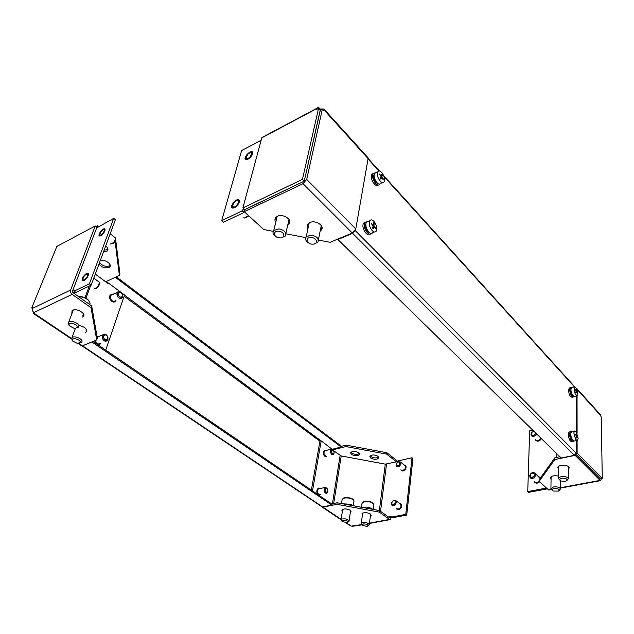<?xml version="1.0" encoding="UTF-8"?>
<svg xmlns="http://www.w3.org/2000/svg" width="634" height="634" viewBox="0 0 634 634"><rect width="100%" height="100%" fill="white"/><g stroke="black" fill="none" stroke-linecap="round" stroke-linejoin="round"><path stroke-width="0.95" d="M351.466 454.435L350.586 452.771C352.33 450.933 355.016 450.909 358.638 452.7L359.502 454.34C357.774 456.187 355.095 456.218 351.466 454.435M350.935 452.216L351.68 453.025C354.58 454.61 357.14 454.768 359.367 453.492M370.7 458.017L369.868 456.425C371.611 454.546 374.314 454.499 377.983 456.298L378.807 457.859C377.087 459.753 374.385 459.801 370.7 458.017M370.208 455.846L370.898 456.599C373.814 458.192 376.398 458.334 378.656 457.027M350.317 512.573L351.109 511.765L350.19 510.227C346.402 508.508 343.628 508.476 341.853 510.14L342.352 511.345M370.383 516.219L371.175 515.387L370.296 513.928C366.468 512.193 363.662 512.185 361.887 513.889L362.402 515.077M396.519 461.853L386.7 454.158L345.91 446.574L346.132 445.147L341.298 446.36M345.91 446.574L333.143 449.768M386.7 454.158L386.883 452.731L346.132 445.147M397.494 461.623L396.694 460.435L386.883 452.731M391.408 517.328L389.775 517.891L379.497 510.576L379.298 512.121L389.593 519.42L390.441 519.571L391.297 517.352M379.298 512.121L336.9 504.315L322.999 507.168L321.707 506.637M345.506 522.733L351.236 526.117L346.188 522.733M379.497 510.576L337.137 502.778L336.9 504.315M337.137 502.778L331.622 503.919M361.713 524.595L351.236 526.117M352.369 526.323L361.943 524.849M405.768 514.38L406.719 515.077L392.074 517.804L391.115 517.122L405.768 514.38L412.013 457.748L397.827 460.997L397.756 461.568L385.29 464.136L341.211 455.949L333.928 450.933M412.013 457.748L412.924 458.477L406.719 515.077M391.115 517.122L391.186 516.512L388.539 517.011M312.499 490.898L321.184 440.844L331.764 448.999M311.381 490.137L319.924 441.177L321.184 440.844M332.787 454.768C330.401 453.461 329.902 451.582 331.297 449.126L333.222 449.871L331.297 449.126L330.465 450.552C330.512 453.405 331.423 454.76 333.207 454.641L332.787 454.768M333.183 453.992C331.154 452.636 330.877 451.146 332.359 449.522L333.175 449.823L334.173 452.708L333.183 453.992M334.047 453.215L333.207 454.641L334.047 453.215M327.057 493.054L326.803 493.22C324.212 492.578 323.538 490.708 324.79 487.617L327.049 488.354L325.028 487.467L324.029 490.058C324.442 492.42 325.369 493.474 326.803 493.22L327.762 491.675L327.057 493.054M327.326 492.333C325.21 492.174 324.624 490.764 325.567 488.117L327.033 488.331L327.897 491.128L327.326 492.333M400.807 464.056C399.682 466.513 398.255 467.274 396.535 466.355L396.543 463.414L396.71 466.513C399.8 466.695 401.053 465.205 400.45 462.035L400.807 464.056M399.911 463.795C398.033 466.489 396.829 466.553 396.321 463.993L398.073 461.98C399.483 461.663 400.102 462.265 399.911 463.795M397.264 462.479L398.429 461.718L400.45 462.035L398.429 461.718L397.264 462.479M396.337 502.397C395.418 505.147 393.96 506.075 391.971 505.195L391.598 502.675L393.46 500.432L395.814 500.583L396.337 502.397M395.402 502.223C393.809 505.187 392.541 505.433 391.598 502.976L393.175 500.701C394.625 500.178 395.37 500.686 395.402 502.223M391.796 504.997L391.598 502.675L393.46 500.432L395.973 500.765C396.401 504.236 395.061 505.71 391.971 505.195L391.796 504.997M391.883 504.244L391.725 502.437L393.175 500.701L395.117 500.955C395.362 503.816 394.285 504.91 391.883 504.244M396.733 465.697L396.353 463.882L398.073 461.98L399.491 462.091C400.205 464.532 399.285 465.736 396.733 465.697M324.98 490.011C325.091 488.069 325.773 487.514 327.033 488.331L327.897 491.128C326.859 493.22 325.892 492.848 324.98 490.011M331.384 450.726L333.175 449.823L334.158 452.779C332.818 454.657 331.891 453.968 331.384 450.726M82.143 345.958L92.342 341.75M93.032 341.464L332.081 504.228L331.939 505.155L322.04 506.867L82.325 346.116M331.939 505.155L92.192 342.178M116.268 276.812L341.33 446.154L341.195 447.01L332.485 449.189M115.293 277.272L341.195 447.01M105.704 245.937C108.026 247.846 108.549 249.534 107.257 251.009L103.5 251.888M104.087 250.295L107.97 249.289M100.235 260.709C104.459 258.759 112.757 264.449 109.563 267.049L108.85 267.532C104.919 268.491 101.638 267.326 99.007 264.045M99.586 262.46C102.217 265.749 105.498 266.914 109.42 265.955L110.189 265.416M82.206 317.151L83.173 316.628C86.795 314.036 76.983 307.981 72.72 310.224L72.117 310.589L71.824 313.426M83.831 314.852L82.856 315.383M85.447 332.335L86.176 331.891C87.413 329.054 85.075 326.914 79.147 325.472M86.739 330.195L86.081 330.591M105.688 281.805L119.366 275.354L115.111 241.514L115.642 239.858M98.722 226.576L97.581 225.68L95.932 226.56M97.311 227.574L97.581 225.68M119.366 275.354L119.921 273.777L115.697 239.906M96.962 227.305L95.211 225.989L70.612 290.055C70.176 291.688 70.707 293.122 72.181 294.366L91.034 307.736L96.709 339.927L97.319 338.184L91.684 305.953L91.034 307.736M91.684 305.953L72.862 292.575L72.419 291.339L96.899 227.313M32.421 308.536L31.7 308.045L56.846 246.42L95.211 225.989M31.7 308.045L32.833 307.498L32.477 308.37C32.025 309.963 32.532 311.342 33.998 312.514L72.181 294.366M71.484 338.413L34.244 313.426L34.894 313.117L33.998 312.514M72.49 311.659L72.086 310.612M78.022 343.398L81.604 345.799L82.555 345.839L96.709 339.927M34.244 313.426L33.325 313.434L33.364 311.968M104.776 230.998L104.864 229.239C103.152 228.771 101.337 230.285 99.427 233.795L99.34 235.579C101.06 236.038 102.867 234.517 104.776 230.998M88.047 275.639L88.118 273.619C86.351 273.135 84.512 274.688 82.594 278.286L82.523 280.331C84.29 280.799 86.137 279.237 88.047 275.639M75.929 292.401L74.123 291.109L89.394 283.818L91.201 285.134L75.929 292.401M95.29 274.094L108.271 283.723L108.501 283.097L107.843 283.406M108.501 283.097L120.294 291.846M121.34 292.623L124.557 295.008L105.727 350.103M91.201 285.134L115.396 219.705L113.716 218.358L96.669 227.915M73.457 292.987L75.438 292.044M89.394 283.818L113.716 218.358M74.123 291.109L74.4 290.396L72.419 291.339M110.696 244.027C113.486 243.099 115.103 241.118 115.547 238.091L115.396 239.557C113.827 242.6 112.178 244.058 110.459 243.924L110.696 244.027M111.861 243.828C114.017 243.115 115.269 241.578 115.618 239.232L115.499 240.373C114.382 242.6 113.137 243.741 111.774 243.805M104.578 228.803L105.093 229.223C104.61 232.623 102.779 234.881 99.609 236.007L99.308 235.864C97.66 234.794 102.589 228.192 104.578 228.803M100.647 232.099L99.776 235.079C100.647 235.61 101.9 234.826 103.556 232.71L104.428 229.738C103.556 229.199 102.296 229.983 100.647 232.099M94.22 288.525C97.121 287.915 98.833 285.855 99.364 282.352L98.967 281.956L99.364 282.352L98.658 285.205C96.994 287.693 95.512 288.803 94.22 288.525M95.599 288.359C97.866 287.654 99.15 286.045 99.451 283.525L98.904 285.728C97.739 287.519 96.637 288.399 95.599 288.359M88.372 273.611C89.489 275.521 84.045 282.051 82.515 280.632L82.261 280.315C81.081 278.128 87.429 271.154 88.364 273.603L87.555 276.868C85.614 279.745 83.934 281.005 82.515 280.632C81.905 280.038 82.095 278.849 83.086 277.058C85.368 273.801 87.127 272.652 88.364 273.603M84.663 275.513C83.102 277.391 82.539 278.817 82.967 279.8C83.585 280.299 84.584 279.848 85.97 278.429C87.532 276.551 88.094 275.116 87.674 274.142C87.048 273.634 86.05 274.086 84.663 275.513M122.394 297.433L122.188 297.742C120.254 300.461 115.491 295.412 117.314 292.559L117.504 292.282C119.438 289.54 124.201 294.572 122.394 297.433M122.346 296.657C119.644 297.861 118.336 296.601 118.415 292.868C121.118 291.672 122.425 292.932 122.346 296.657M111.925 294.826L111.267 294.905L111.925 294.826M107.978 339.626L107.495 340.49C104.142 341.781 102.399 340.181 102.272 335.687L102.724 334.855C106.084 333.539 107.835 335.132 107.978 339.626M107.867 338.968C105.363 340.957 103.889 339.935 103.445 335.909C105.957 333.928 107.431 334.95 107.867 338.968M102.264 338.088L102.724 334.855C104.8 333.405 106.552 334.197 107.97 337.24L107.495 340.49C105.426 341.924 103.683 341.124 102.264 338.088M103.445 337.771C103.897 333.983 105.371 333.761 107.867 337.114C107.431 340.894 105.957 341.116 103.445 337.771M117.353 295.88L117.504 292.282C119.208 290.935 120.825 291.553 122.354 294.136L122.188 297.742C120.492 299.066 118.875 298.448 117.353 295.88M118.439 295.444C118.281 291.64 119.572 291.188 122.314 294.089C122.489 297.885 121.197 298.337 118.439 295.444M83.522 280.022C86.335 278.627 87.714 276.67 87.674 274.142L87.104 273.92C84.29 275.322 82.911 277.28 82.967 279.8L83.522 280.022M99.292 233.867C101.464 229.976 103.405 228.422 105.093 229.223L104.919 230.927C103.073 234.422 101.202 236.07 99.308 235.864L99.292 233.867M101.099 235.056C103.516 233.264 104.626 231.489 104.428 229.738L103.088 229.762C100.671 231.553 99.57 233.328 99.776 235.079L101.099 235.056M366.888 526.363L367.451 526.204C368.528 524.762 367.149 524.001 363.306 523.914L362.434 525.396L366.888 526.363M362.22 525.158L361.229 523.549L362.83 522.567C366.5 522.384 368.631 523.145 369.234 524.841L367.966 525.879M371.286 508.373L372.023 508.817L371.437 508.936M365.85 508.064L370.359 508.896M362.743 507.493C365.485 506.764 368.33 507.049 371.278 508.349L371.476 509.102M372.126 509.221L372.649 509.316M347.17 522.551L347.234 522.527C348.201 520.902 346.679 520.165 342.661 520.308L342.233 521.655L347.17 522.551M342.051 521.441L341.068 519.793L342.051 519C345.863 518.533 348.193 519.262 349.049 521.188L347.781 522.186M350.301 504.268L351.204 504.664M342.693 503.8L350.293 504.244L350.61 505.258M351.41 505.409L351.228 504.656L350.507 504.918M351.228 504.656L352.615 505.631M345.696 504.355L350.214 505.187M80.13 342.582C81.651 340.379 73.623 337.209 72.506 339.578L72.744 341.068L77.221 343.351L80.13 342.582M72.03 340.109L71.999 337.573C74.479 335.188 83.672 339.38 81.786 342.011L79.591 343.073M77.15 326.875C77.483 324.117 68.955 321.842 69.058 324.719L69.494 325.86L73.726 328.135C75.803 328.396 76.944 327.976 77.15 326.875M68.726 324.846L68.115 323.277L68.734 322.112C71.056 319.972 79.321 323.269 78.901 326.153L78.307 327.263L76.365 327.929M83.696 314.369L83.03 314.916M72.664 311.191L72.506 310.335M558.229 466.806L558.728 467.313M558.705 469.049L557.912 467.829C557.254 465.071 566.313 464.223 568.682 466.846L569.245 467.829L568.429 469.358M550.629 477.133L551.089 477.6M551.057 479.312L550.288 478.123C551.081 475.912 553.862 475.238 558.625 476.118M551.176 489.456L548.568 489.939L539.154 481.333L539.201 479.637L554.829 457.796L554.805 459.547L575.173 455.363L600.121 480.382L560.48 487.728M575.173 454.943L575.173 455.363M554.829 457.796L559.941 456.742M539.154 481.333L554.805 459.547M575.831 454.253L600.224 478.725M568.436 467.623L568.944 467.139M600.121 480.382L600.81 480.604L601.246 478.749M577.051 395.925L577.091 433.196M577.099 440.464L577.114 453.144L576.171 453.342M575.878 454.19L600.461 478.9L602.3 478.559L577.114 453.144M602.3 478.559L601.206 416.903L599.716 413.907M576.639 388.293L576.988 388.975M548.568 489.939L551.445 489.749M545.676 488.22L546.548 489.02L528.645 492.356L527.75 491.572L545.676 488.22L545.906 487.506M545.684 487.546L546.785 488.307M546.563 488.346L546.548 489.02M532.719 430.106L529.667 430.803L527.75 491.572M529.707 475.587C531.126 472.504 532.98 471.783 535.255 473.424L535.603 475.349C534.193 478.432 532.346 479.161 530.064 477.545L529.707 475.587M530.008 475.231C532.084 472.179 533.614 472.116 534.581 475.048C532.497 478.115 530.967 478.179 530.008 475.231M530.935 434.195L532.124 431.738L533.503 430.874L532.124 431.738L531.26 435.471L530.935 434.195M531.237 433.711L532.164 431.802L533.646 431.017L532.124 431.738L531.728 434.979C533.463 435.82 534.795 435.178 535.73 433.054C533.931 435.875 532.433 436.089 531.237 433.711M536.57 433.87C534.914 436.485 533.139 437.016 531.26 435.471L531.561 435.827C533.503 436.905 535.175 436.255 536.57 433.87M534.644 472.821L535.255 473.424C535.778 476.998 534.248 478.567 530.65 478.115L530.064 477.545C529.509 473.97 531.03 472.401 534.644 472.821M533.836 473.091C535.048 475.896 534.018 477.267 530.745 477.196C529.541 474.391 530.579 473.027 533.836 473.091M355.151 230.499L576.179 453.167L576.171 440.614M576.163 431.675L576.155 396.107M576.179 453.167L574.293 455.331L561.241 458.01L337.874 239.509L337.962 239.018M337.874 239.509L352.615 233.344L355.056 230.641M572.692 441.573L572.034 441.708C569.879 441.478 568.627 438.91 568.286 434.013L569.047 432.031L569.617 431.912M573.611 441.042L573.239 441.454C571.091 441.216 569.839 438.649 569.49 433.751L570.251 431.77L571.329 431.857M572.708 440.281L571.266 439.251C569.934 436.493 569.728 434.409 570.64 433.006L570.877 432.911M572.058 431.572L571.511 431.691C570.291 433.838 570.679 436.683 572.668 440.242L574.388 440.995L576.885 440.464M573.818 432.887L575.704 439.584L577.415 440.345L578.145 438.451L576.266 431.794L574.531 431.025L573.818 432.887M575.07 434.028L576.274 435.019L576.274 433.173L576.631 433.64L577.495 437.508L576.591 436.137L576.314 438.054L575.949 437.587L576.227 435.669L575.07 434.028M576.274 435.019L575.775 435.13M576.639 435.487L576.163 435.59M576.591 436.137L576.171 436.224M572.859 397.114L572.24 397.264C569.998 396.916 568.769 394.293 568.539 389.395L569.712 387.865M573.746 396.567L573.405 396.979C571.171 396.622 569.942 393.999 569.704 389.102L570.315 387.715L571.377 387.778M572.89 395.862L571.25 394.53C570.117 391.971 569.934 390.092 570.719 388.896L570.988 388.785M572.082 387.469L571.543 387.604C570.552 389.118 570.774 391.527 572.217 394.823L574.515 396.512L576.924 395.917M574.016 387.636L575.157 394.102L577.447 395.79L577.923 394.99L576.781 388.563L574.475 386.867L574.016 387.636M575.165 389.157L576.314 390.679L576.568 389.371L576.892 389.989L576.639 391.289L577.305 393.563L576.504 391.749L575.973 393.128L575.648 392.509L576.179 391.138L575.165 389.157M576.892 389.989L576.449 390.1M576.639 391.289L576.076 391.424M576.504 391.749L575.902 391.899M275.418 218.033L276.218 220.26M275.742 222.241C274.633 220.473 274.665 218.881 275.845 217.454L277.486 216.281C283.2 213.317 292.932 219.99 289.025 224.119L287.717 225.197M307.609 224.484L308.393 226.576M307.966 228.565C306.943 226.964 306.911 225.466 307.878 224.071L309.891 222.542C315.494 219.744 324.774 225.728 321.47 229.928L320.154 231.18M273.191 231.355L263.728 229.532L244.209 211.677L303.02 183.686L352.29 233.027L330.1 242.307L318.442 240.064M303.995 181.276L244.74 209.703L244.209 211.677M305.81 237.631L285.855 233.787M288.177 223.216L289.817 221.646M320.558 229.183L322.056 227.63M367.562 157.24L368.108 158.627L355.777 228.961L306.69 179.39L322.357 109.207L320.297 110.3L304.296 180.92M320.479 110.205L321.676 108.913L324.006 109.088L323.8 110.799L322.357 109.207M263.57 136.904L261.802 137.847L242.885 207.936L244.7 209.6L304.241 181.158L302.45 179.351L242.885 207.936M304.241 181.158L320.186 110.284L318.53 108.454L316.731 109.413L317.04 108.192C317.618 107.154 318.545 107.273 319.829 108.549L320.646 109.46M302.45 179.351L318.53 108.454M306.69 179.39L303.02 183.686M352.29 233.027L355.777 228.961M231.949 205.63L231.957 207.318C234.374 208.451 236.783 206.716 239.169 202.119L239.161 200.471C236.744 199.314 234.342 201.041 231.949 205.63M245.382 157.533L245.366 158.96C247.68 159.998 250.026 158.302 252.395 153.872L252.411 152.477C250.097 151.415 247.759 153.103 245.382 157.533M261.137 140.304L241.625 150.52L221.702 220.632L223.517 222.233L243.765 212.604L244.225 211.701M221.702 220.632L241.958 210.956L243.765 212.604M244.241 209.172L242.172 210.171L241.958 210.956M261.049 140.217L260.986 140.851M242.172 210.171L243.979 211.819M243.749 217.708L244.399 218.009L248.544 215.647C246.515 217.731 244.922 218.421 243.749 217.708M232.718 208.15L231.941 207.762C230.071 206.01 235.547 199.076 238.368 199.623L239.454 200.613C238.796 204.6 236.553 207.112 232.718 208.15M237.758 204.148L238.59 201.01C237.354 199.924 235.61 200.796 233.344 203.617L232.519 206.771C233.756 207.841 235.499 206.969 237.758 204.148M245.675 217.803L248.877 215.956L245.675 217.803M245.413 159.475L245.31 159.356C243.456 157.359 250.485 149.941 252.34 151.938L252.681 152.588C253.402 155.251 246.991 161.329 245.413 159.475M250.176 156.899L251.849 152.984C251.056 152.017 249.637 152.532 247.585 154.522L245.921 158.445C246.705 159.403 248.124 158.888 250.176 156.899M252.023 155.108C249.455 158.801 247.22 160.22 245.31 159.356L245.754 156.297C248.821 152.128 251.127 150.884 252.681 152.588L252.023 155.108M250.628 152.509C247.585 153.919 246.016 155.901 245.921 158.445L247.125 158.92C250.161 157.517 251.738 155.544 251.849 152.984L250.628 152.509M239.359 202.024C237.116 206.549 234.643 208.459 231.941 207.762L231.759 205.725C234.564 200.574 237.132 198.87 239.454 200.613L239.359 202.024M236.395 200.804C233.597 202.658 232.306 204.647 232.519 206.771L234.691 206.977C237.488 205.131 238.788 203.142 238.59 201.01L236.395 200.804M370.002 234.239C367.68 237.156 362.022 229.349 363.02 224.547L363.464 223.208L365.144 222.185M371.572 233.415C369.471 237.013 363.337 229.025 364.376 223.976L364.812 222.637L367.395 221.821M365.858 223.754L365.707 223.984C364.907 226.386 365.556 228.922 367.672 231.584L369.432 232.615M369.36 221.797C368.029 221.004 367.015 221.163 366.309 222.272C365.287 225.339 366.111 228.589 368.798 232.036C370.557 233.716 371.92 233.867 372.895 232.488L374.203 231.949M369.313 222.019C369.036 225.094 370.002 227.963 372.213 230.625C373.965 232.313 375.328 232.464 376.295 231.085L376.723 229.833C376.992 226.79 376.033 223.937 373.846 221.298C372.079 219.562 370.7 219.412 369.717 220.838L369.313 222.019M371.278 223.572L373.299 225.015L373.537 222.835L374.147 223.485L373.917 225.672L375.542 227.622L375.407 228.398L373.783 226.449L373.228 228.771L372.61 228.121L373.164 225.791L371.278 223.572M373.299 225.015L372.657 225.284M374.147 223.485L373.458 223.778M373.917 225.672L373.125 225.997M375.542 227.622L374.987 227.852M373.783 226.449L372.951 226.79M378.173 184.97C376.287 187.735 370.985 181.086 371.294 176.276L371.722 174.382L373.252 173.447M379.655 184.137C377.975 187.49 372.293 180.714 372.602 175.681L373.03 173.787L375.288 173.019M374.092 174.802L373.894 175.095C373.228 176.997 373.735 179.224 375.399 181.768L377.777 183.416M377.412 173.082C376.105 172.21 375.122 172.313 374.472 173.391C373.624 175.816 374.258 178.669 376.374 181.95C378.3 184.296 379.798 184.74 380.875 183.274L382.35 182.616M377.61 172.226C377.016 174.699 377.706 177.449 379.679 180.46C381.597 182.822 383.094 183.266 384.156 181.807L384.339 181.395C384.917 178.931 384.236 176.212 382.286 173.225C380.352 170.823 378.847 170.38 377.769 171.885L377.61 172.226M379.417 174.073L381.303 175.919L381.779 174.247L382.342 175.016L381.866 176.688L383.332 178.97L383.118 179.573L381.644 177.29L380.86 179.113L380.297 178.352L381.089 176.529L379.417 174.073M381.303 175.919L380.796 176.149M382.342 175.016L381.47 175.404M381.866 176.688L380.836 177.155M383.332 178.97L382.881 179.176M381.644 177.29L380.566 177.782M310.422 237.528C304.36 237.805 307.205 244.708 313.077 244.138C319.108 243.916 316.382 236.973 310.422 237.528M308.338 242.719C305.683 240.952 304.954 239.058 306.159 237.037L310.232 235.19C316.421 235.793 318.997 238.075 317.943 242.053L314.123 243.979M321.105 226.512L321.557 226.045M320.701 228.502L321.85 226.703M308.172 223.723L308.536 225.902M308.695 223.247L308.956 223.921M278.809 231.244C272.557 230.499 273.357 237.457 279.499 237.877C285.688 238.653 285.031 231.695 278.809 231.244M275.671 236.323C272.977 234.39 272.343 232.416 273.777 230.427L278.984 228.906C284.634 230.237 286.703 232.646 285.197 236.133L281.48 237.774M288.779 220.577L289.358 220.046M288.327 222.558L289.635 220.719M275.996 217.296L276.376 219.618M276.543 216.828L276.852 217.636M562.493 478.163C559.553 478.765 559.069 479.7 561.042 480.968L564.45 481.436L566.249 480.992C567.89 479.32 566.645 478.385 562.493 478.163M559.949 480.16L558.594 478.71C558.617 477.576 559.806 476.855 562.176 476.546C565.615 476.451 567.684 477.18 568.381 478.741L566.923 480.509M554.053 488.481C551.802 489.123 551.501 489.963 553.165 491.017L558.443 491.096C559.877 489.313 558.411 488.442 554.053 488.481M552.198 490.248L550.906 488.846L553.53 486.936C557.254 486.579 559.568 487.261 560.464 488.972L559.022 490.676M341.132 519.341L322.999 507.168M389.593 519.42L369.464 523.153M379.354 510.552L385.29 464.136M380.535 511.321L386.526 464.136M333.69 503.491L341.211 455.949M332.438 503.753L340.109 455.513M325.163 450.639L323.831 452.193C323.887 455.117 324.83 456.48 326.661 456.274L326.185 456.432C323.522 454.673 323.166 452.739 325.123 450.615L324.759 450.766C323.356 453.215 323.847 455.085 326.248 456.377M325.971 456.781L326.439 456.646C324.442 456.781 323.427 455.275 323.388 452.129L324.315 450.544C322.746 453.262 323.3 455.347 325.971 456.781M324.838 450.402L324.885 450.417C322.761 452.716 323.142 454.824 326.034 456.726L326.946 456.203C324.862 457.13 323.705 455.775 323.483 452.129C323.808 450.719 324.497 450.188 325.559 450.552L324.806 450.402M320.186 494.647C317.483 494.203 316.762 492.341 318.038 489.076L318.95 488.814C317.808 488.838 317.238 489.741 317.254 491.532C317.713 494.029 318.688 495.067 320.186 494.647M318.125 489.091C316.857 492.174 317.523 494.029 320.122 494.663C318.688 494.924 317.761 493.878 317.349 491.524L318.125 489.091M318.474 488.568L317.65 488.869C316.239 492.285 316.984 494.354 319.877 495.059L319.877 495.059C318.276 495.344 317.246 494.179 316.786 491.564L317.911 488.695L319.227 488.751L317.737 488.885C315.494 490.486 318.109 496.739 320.225 494.821L320.455 494.591C318.751 495.653 317.563 494.647 316.889 491.556C316.937 489.266 317.713 488.331 319.219 488.751L318.474 488.568M318.894 488.822L325.028 487.467L318.894 488.822M405.641 467.821C404.444 470.365 402.986 471.102 401.243 470.04L401.496 470.285C404.833 470.349 406.022 468.788 405.078 465.594L405.641 467.821M401.449 470.198C403.184 470.896 404.547 470.087 405.554 467.781L405.189 465.76L400.45 462.035L405.189 465.76C405.8 468.922 404.563 470.412 401.473 470.214M401.322 470.491L400.894 469.77L401.322 470.491C403.24 471.522 404.825 470.674 406.061 467.963L405.657 465.713L404.468 465.166L405.657 465.713C406.331 469.231 404.952 470.888 401.512 470.666M405.982 467.924C406.267 466.339 405.768 465.427 404.476 465.174L405.372 465.507C407.797 467.139 403.707 472.496 401.488 470.594L400.91 469.778C402.638 471.664 404.326 471.046 405.982 467.924M401.322 506.027C400.3 508.928 398.778 509.815 396.773 508.69C399.919 509.482 401.306 508.048 400.942 504.371L400.244 503.84L401.322 506.027M396.876 508.761C398.865 509.657 400.323 508.73 401.235 505.987L400.704 504.189L395.814 500.583L400.862 504.363C401.298 507.826 399.975 509.292 396.876 508.761M401.766 506.122L401.171 504.117L399.896 503.586L401.679 506.091C400.228 509.625 398.485 510.41 396.44 508.444L396.702 508.928C398.469 511.551 403.272 506.685 401.267 504.299L399.903 503.594L401.346 504.307C401.837 508.159 400.363 509.791 396.924 509.205C399.135 510.196 400.743 509.165 401.766 506.122M396.726 508.991L396.424 508.436M325.21 450.639L323.926 452.193C323.934 454.927 324.822 456.298 326.573 456.298M124.137 296.229L319.924 441.177M322.793 507.034L82.888 346.061M321.066 440.876L124.518 295.119M108.382 283.152L106.227 281.551M32.477 308.37L70.612 290.055M82.555 345.839L78.814 343.335M84.988 297.647L89.291 286.045M85.97 298.162L90.543 285.823M112.48 294.572L110.831 295.325L112.48 294.572C110.395 294.818 109.753 296.276 110.562 298.947C112.155 301.578 113.811 302.172 115.523 300.73C113.621 303.631 108.652 298.543 110.538 295.603M110.649 295.603C108.81 298.448 113.565 303.448 115.507 300.738C113.803 302.061 112.194 301.451 110.673 298.899L110.649 295.603M115.42 301.198C113.534 302.672 111.735 301.99 110.047 299.161L110.221 295.182L112.765 294.445L110.221 295.182L111.853 294.342L110.015 295.484C107.978 298.654 113.264 304.209 115.42 301.198L115.665 300.849M115.697 300.793L115.784 300.611C114.009 302.703 112.131 302.204 110.15 299.113C109.254 295.888 110.126 294.334 112.757 294.445L110.126 295.484C107.986 298.852 113.866 304.415 115.697 300.793M100.719 343.295C98.421 344.864 96.598 343.945 95.258 340.529L95.362 340.965C96.836 344.064 98.627 344.841 100.719 343.295M95.369 340.482C96.645 343.81 98.421 344.745 100.703 343.303C98.627 344.73 96.883 343.937 95.472 340.926L95.369 340.482M97.129 336.662L98.135 336.789L97.129 336.662M98.127 336.797L97.057 336.686L98.127 336.797M94.823 340.712C96.566 344.627 98.627 345.451 101.004 343.176C98.801 345.411 96.772 344.714 94.91 341.084L94.823 340.712M94.712 340.759C96.17 344.365 98.143 345.364 100.616 343.763C98.31 345.348 96.368 344.468 94.799 341.124L94.712 340.759M373.315 509.443L373.894 505.052C373.006 502.437 369.844 501.296 364.415 501.621L361.998 503.372M364.748 501.391C368.386 500.987 371.191 501.676 373.172 503.475M353.344 505.766L353.962 501.47C352.702 498.498 349.247 497.397 343.596 498.166L342.098 499.663M344.008 497.92C347.757 497.143 350.84 497.785 353.265 499.854M89.798 304.605L90.076 303.646C88.966 299.462 85.083 297.084 78.41 296.514M600.485 415.333L577.305 389.712M539.066 476.895L540.168 478.274L539.233 476.99M540.113 478.361L535.255 473.424L540.113 478.361M534.557 482.117C535.999 483.599 537.695 483.48 539.637 481.777C538.163 483.187 536.681 483.512 535.207 482.743L534.177 481.309C535.405 483.496 537.196 483.615 539.558 481.705C538.1 483.1 536.641 483.417 535.183 482.664L534.2 481.333M540.422 477.917L538.686 476.546L540.422 477.917M540.469 477.854L538.67 476.53L540.469 477.854M534.692 481.777C536.007 482.997 537.505 482.854 539.185 481.357C537.854 482.632 536.523 482.926 535.199 482.236L534.692 481.777M539.257 481.428C537.45 483.013 535.889 483.092 534.581 481.681L535.223 482.315C536.57 483.013 537.909 482.712 539.257 481.428M535.302 439.457L535.611 440.186C537.6 441.882 539.534 441.359 541.42 438.617C539.827 441.113 538.004 441.771 535.944 440.582M535.318 439.473C537.053 441.882 539.058 441.573 541.341 438.546C539.772 441.026 537.965 441.676 535.92 440.503L535.318 439.473M535.944 440.075C537.886 441.193 539.558 440.559 540.961 438.173C539.574 440.535 537.909 441.185 535.968 440.099M541.032 438.245C539.391 440.836 537.616 441.375 535.714 439.853L535.984 440.178C537.941 441.272 539.629 440.63 541.032 438.245M574.436 386.875L384.014 176.617M378.926 170.998L368.045 158.983M352.615 233.344L574.293 455.331M368.108 158.627L323.998 109.904M316.937 108.509L261.802 137.847M557.262 454.11L556.43 457.471M341.068 519.761L322.159 507.081M390.14 519.626L369.416 523.462M324.759 450.766L331.297 449.126L324.759 450.766M333.175 449.823L332.771 449.395L333.175 449.823M327.033 488.331L326.676 487.903L327.033 488.331M318.854 488.822L318.363 488.941L318.854 488.822M107.843 249.408L107.257 251.009M110.134 265.464L109.563 267.049M83.823 314.86L83.173 316.628M86.755 330.282L86.176 331.891M71.491 339.024L33.475 313.537M110.197 233.772L115.451 237.908L110.197 233.772M93.792 278.136L99.245 282.154L93.792 278.136M112.273 294.58L117.504 292.282L112.472 294.58M97.145 337.209L102.724 334.855L97.145 337.209M373.917 504.894C372.277 501.835 369.162 500.662 364.566 501.359C362.783 501.938 361.935 502.54 362.03 503.15L361.459 507.255M369.25 524.714L370.652 514.214M361.229 523.549L362.68 513.064M353.994 501.264C353.685 499.758 352.742 498.792 351.165 498.364L349.025 497.738C347.392 497.658 348.692 497.143 343.739 497.92L342.138 499.394L341.504 503.578M349.072 521.029L350.61 510.56M341.068 519.793L342.653 509.34M71.999 337.573L75.47 328.182M72.744 341.068L71.951 339.998M78.18 296.347C84.885 296.633 88.855 298.986 90.091 303.409M68.734 322.112L73.29 310.018M69.494 325.86L68.694 324.798M83.609 314.155L83.426 314.646M600.303 414.557L576.869 388.65M560.48 488.077L600.58 480.643M368.124 158.516L379.425 171.014M383.665 175.689L574.697 386.748M569.047 432.031L570.251 431.77M571.511 431.691L574.531 431.025M569.15 388.008L570.315 387.715M571.543 387.604L574.475 386.867M317.04 108.192L261.913 137.53M368.069 157.811L324.006 109.088M321.47 229.928L321.874 227.931M289.025 224.119L289.476 222.138M233.027 207.239L232.519 206.771L233.027 207.239M246.364 158.88L245.921 158.445L246.364 158.88M363.464 223.208L364.812 222.637M366.309 222.272L369.717 220.838M371.722 174.382L373.03 173.787M374.472 173.391L377.769 171.885M306.159 237.037L309.17 222.914M318.403 239.787L321.287 225.593M321.383 227.733L321.676 226.283M273.777 230.427L277.137 216.456M285.799 233.51L289.033 219.483M289.001 221.908L289.405 220.149M556.446 455.521L557.175 454.031M558.602 478.416L558.736 466.331M568.381 478.741L568.444 466.632M550.906 488.6L551.104 476.705M560.464 488.972L560.551 480.715"/></g></svg>
